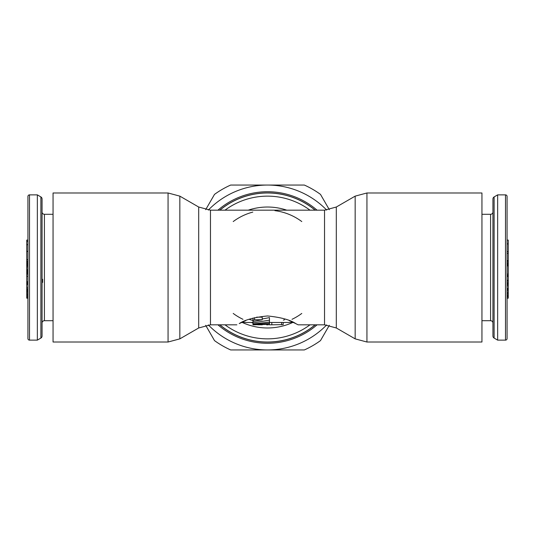 <?xml version="1.0" encoding="UTF-8"?>
<svg xmlns="http://www.w3.org/2000/svg" width="535" height="535" viewBox="0 0 535 535"><rect width="100%" height="100%" fill="white"/><g stroke="black" fill="none" stroke-linecap="round" stroke-linejoin="round"><path stroke-width="0.8" d="M505.501 194.867L497.65 194.867L494.106 196.934A2.354 2.354 0 0 0 492.936 198.966L492.936 336.034A2.354 2.354 0 0 0 494.106 338.066L497.65 340.133L505.501 340.133A1.572 1.572 0 0 0 507.073 338.561L507.073 196.439A1.572 1.572 0 0 0 505.501 194.867L505.501 340.133M481.948 320.699L490.582 320.699A2.354 2.354 0 0 1 492.936 323.053M492.936 211.947A2.354 2.354 0 0 1 490.582 214.301L481.948 214.301M507.073 215.672L507.073 260.599L508.25 260.599L508.25 274.134L507.073 274.134L507.073 319.328M508.25 263.655L507.073 263.655L507.073 265.815L508.25 265.815M508.25 265.895L507.073 265.895L507.073 274.134M497.65 340.133L497.65 194.867M507.073 243.886L508.25 243.886L508.25 260.599M507.073 240.075L508.25 240.075L508.25 243.886M507.073 251.624L508.25 251.624M507.073 274.147L508.25 274.147L508.25 284.078L507.073 284.078M507.073 284.406L508.25 284.406L508.25 298.189L507.073 298.189M508.25 296.845L507.073 296.851L508.25 296.845M507.073 253.409L508.25 253.409M507.073 264.972L508.25 264.972M507.073 264.063L508.25 264.063M507.073 280.253L508.25 280.253M507.073 276.435L508.25 276.435M507.073 275.492L508.25 275.492M507.073 283.898L508.25 283.898M507.073 283.537L508.25 283.537M507.073 282.687L508.25 282.687M507.073 281.109L508.25 281.109M507.073 285.717L508.25 285.717M507.073 298.102L508.25 298.102M507.073 296.764L508.25 296.764M507.073 296.276L508.25 296.276M507.073 295.467L508.25 295.467M507.073 294.243L508.25 294.243M507.073 293.213L508.25 293.213M507.073 292.077L508.25 292.077M507.073 290.411L508.25 290.411M507.073 289.475L508.25 289.475M507.073 288.726L508.25 288.726M507.073 288.592L508.25 288.592M507.073 262.645L508.25 262.645M507.073 261.281L508.25 261.281M507.073 265.855L508.25 265.855M29.499 194.867L37.35 194.867L37.35 340.133L29.499 340.133A1.572 1.572 0 0 1 27.927 338.561L27.927 196.439A1.572 1.572 0 0 1 29.499 194.867L29.499 340.133M37.35 194.867L40.894 196.934A2.354 2.354 0 0 1 42.064 198.966L42.064 336.034A2.354 2.354 0 0 1 40.894 338.066L37.35 340.133M53.052 320.699L44.418 320.699A2.354 2.354 0 0 0 42.064 323.053M42.064 211.947A2.354 2.354 0 0 0 44.418 214.301L53.052 214.301M27.927 274.134L26.75 274.134L26.75 251.47L27.927 251.47L26.75 251.136L26.75 240.075L27.927 240.075M27.927 284.078L26.75 284.078L26.75 283.49L27.927 283.49L27.927 281.644L26.75 281.644L26.75 274.147L27.927 274.147M26.75 297.955L27.927 298.189L26.75 298.189L26.75 290.024L27.927 290.024L27.927 289.107L26.75 289.107L26.75 284.406L27.927 284.406M26.75 273.84L27.927 273.84L26.75 273.82M42.064 279.277L42.613 279.277L42.613 282.42L42.064 282.42M27.927 241.365L26.75 241.365M27.927 244.689L26.75 244.689M26.75 251.47L26.75 251.136M26.75 283.49L26.75 281.644M26.75 290.024L26.75 289.107M27.927 261.274L26.75 261.274M27.927 261.521L26.75 261.521M27.927 259.589L26.75 259.589M27.927 259.836L26.75 259.836M27.927 263.387L26.75 263.387M27.927 263.407L26.75 263.407M27.927 263.648L26.75 263.648M27.927 264.109L26.75 264.109M27.927 265.032L26.75 265.032M27.927 265.948L26.75 265.948M27.927 267.099L26.75 267.099M27.927 269.159L26.75 269.159M27.927 270.302L26.75 270.302M27.927 271.212L26.75 271.212M27.927 272.128L26.75 272.128M27.927 272.348L26.75 272.348M27.927 276.254L26.75 276.254M27.927 282.727L26.75 282.727M27.927 283.985L26.75 283.985M27.927 287.803L26.75 287.803M27.927 290.271L26.75 290.271M27.927 291L26.75 291M27.927 291.08L26.75 291.08M27.927 291.261L26.75 291.261M27.927 291.655L26.75 291.655M27.927 292.257L26.75 292.257M27.927 293.481L26.75 293.481M27.927 294.504L26.75 294.504M27.927 295.434L26.75 295.434M27.927 296.477L26.75 296.477M27.927 297.42L26.75 297.42M27.927 262.284L26.75 262.284M27.927 272.609L26.75 272.609M27.927 273.559L26.75 273.559M27.927 274.094L26.75 274.094M168.064 342.019L53.052 342.019L53.052 192.981L168.064 192.981L179.84 196.138L179.84 338.862L168.064 342.019L168.064 192.981M315.115 210.181A74.519 74.519 0 0 0 219.885 210.181A74.519 74.519 0 0 1 315.115 210.181M289.154 320.572L295.748 323.588C290.231 319.85 280.815 317.302 267.5 315.958C254.185 317.302 244.769 319.85 239.252 323.588L245.846 320.572M301.787 221.564A57.319 57.319 0 0 0 274.903 210.656M252.814 212.094A57.319 57.319 0 0 0 233.213 221.564M366.936 342.019L481.948 342.019L481.948 192.981L366.936 192.981L366.936 342.019L355.16 338.862L355.16 196.138L366.936 192.981M301.787 313.436A57.319 57.319 0 0 1 292.016 319.315M269.466 324.819L283.202 324.625L283.202 322.625L283.764 322.465A57.319 57.319 0 0 1 283.282 322.605M268.349 324.812A57.319 57.319 0 0 1 266.651 324.812M251.717 322.605A57.319 57.319 0 0 1 251.236 322.465L252.975 322.953M242.984 319.315A57.319 57.319 0 0 1 233.213 313.436M269.466 322.465L293.447 322.465L298.122 324.819L324.531 324.819L336.308 327.975L355.16 338.862M262.264 324.819L257.616 324.778M252.975 324.558L269.466 323.287L269.466 324.304L252.975 324.819L252.975 323.976L269.466 322.083L269.466 320.177L252.975 322.852L252.975 323.976M262.237 319.756L254.546 319.756L252.975 320.438L252.975 321.495L262.237 319.756L262.237 317.161L256.626 317.161M284.6 319.736L283.356 320.131M252.941 320.505L252.085 320.258M251.51 320.09L250.286 319.703M249.791 319.535L249.156 319.315M219.885 324.819A74.519 74.519 0 0 0 315.115 324.819M283.202 322.625L283.202 324.625M269.466 320.177L269.466 317.609L262.237 318.994M269.466 324.725L269.466 324.304M269.466 323.287L269.466 322.083M252.975 322.852L252.975 320.405M252.975 320.438L252.975 318.084M219.765 324.819A74.599 74.599 0 0 0 315.235 324.819M315.235 210.181A74.599 74.599 0 0 0 219.765 210.181M208.329 324.919A82.45 82.45 0 0 0 267.5 349.95L230.672 349.95A90.301 90.301 0 0 1 214.515 340.621L205.674 325.313M205.674 209.687L214.515 194.379A90.301 90.301 0 0 1 230.672 185.05L267.5 185.05A82.45 82.45 0 0 0 208.329 210.081M329.326 209.687L320.485 194.379A90.301 90.301 0 0 0 304.328 185.05L267.5 185.05A82.45 82.45 0 0 1 326.671 210.081M329.326 325.313L320.485 340.621A90.301 90.301 0 0 1 304.328 349.95L267.5 349.95A82.45 82.45 0 0 0 326.671 324.919M490.582 320.699L490.582 214.301M494.106 338.066L494.106 196.934M40.894 196.934L40.894 338.066M44.418 214.301L44.418 320.699M336.308 327.975L336.308 207.025L324.531 210.181L210.469 210.181L210.469 324.819L236.878 324.819M179.84 338.862L198.692 327.975L198.692 207.025L179.84 196.138M310.006 210.181A71.362 71.362 0 0 0 224.994 210.181M286.78 210.181A60.475 60.475 0 0 0 248.22 210.181M324.531 210.181L324.531 324.819M242.275 322.465A60.475 60.475 0 0 0 292.725 322.465M224.994 324.819A71.362 71.362 0 0 0 310.006 324.819M271.82 324.738L271.82 322.465M281.637 324.738L281.637 322.465M254.546 319.756L254.546 317.656M217.939 324.819A75.776 75.776 0 0 0 266.885 343.269A75.776 75.776 0 0 0 267.5 343.276A75.776 75.776 0 0 0 317.061 324.819M317.061 210.181A75.776 75.776 0 0 0 217.939 210.181M210.469 210.181L198.692 207.025M336.308 207.025L355.16 196.138M198.692 327.975L210.469 324.819M252.975 322.465L241.552 322.465"/></g></svg>
